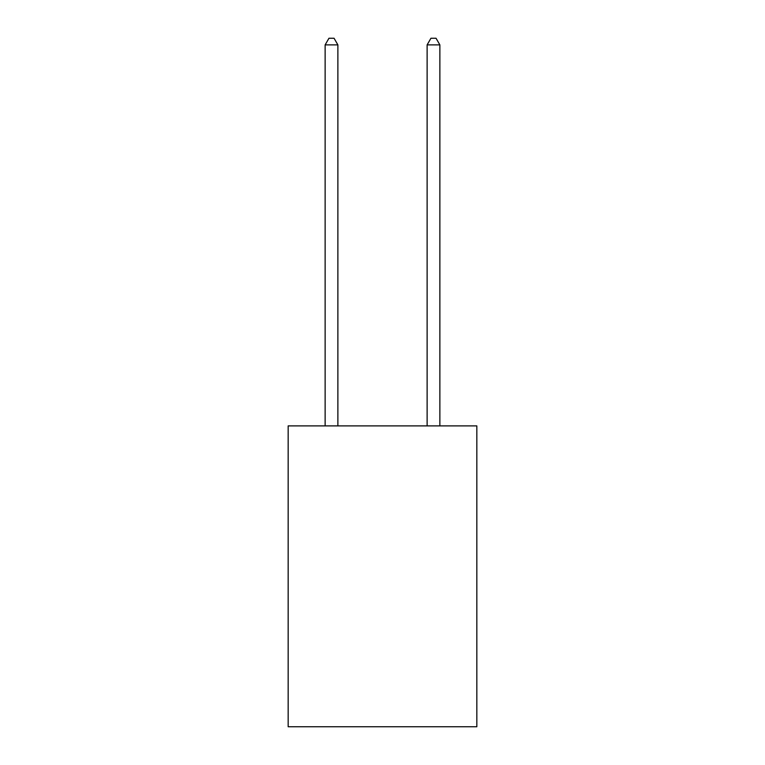 <?xml version="1.0" encoding="UTF-8"?>
<svg xmlns="http://www.w3.org/2000/svg" width="765" height="765" viewBox="0 0 765 765"><rect width="100%" height="100%" fill="white"/><g stroke="black" fill="none" stroke-linecap="round" stroke-linejoin="round"><path stroke-width="1.15" d="M476.834 425.895L476.834 726.75L288.166 726.75L288.166 425.895L476.834 425.895M337.881 425.895L337.881 44.877L325.135 44.877L325.135 425.895M325.135 44.877L328.96 38.25L334.056 38.25L337.881 44.877M439.865 425.895L439.865 44.877L427.119 44.877L427.119 425.895M427.119 44.877L430.944 38.25L436.04 38.25L439.865 44.877"/></g></svg>
